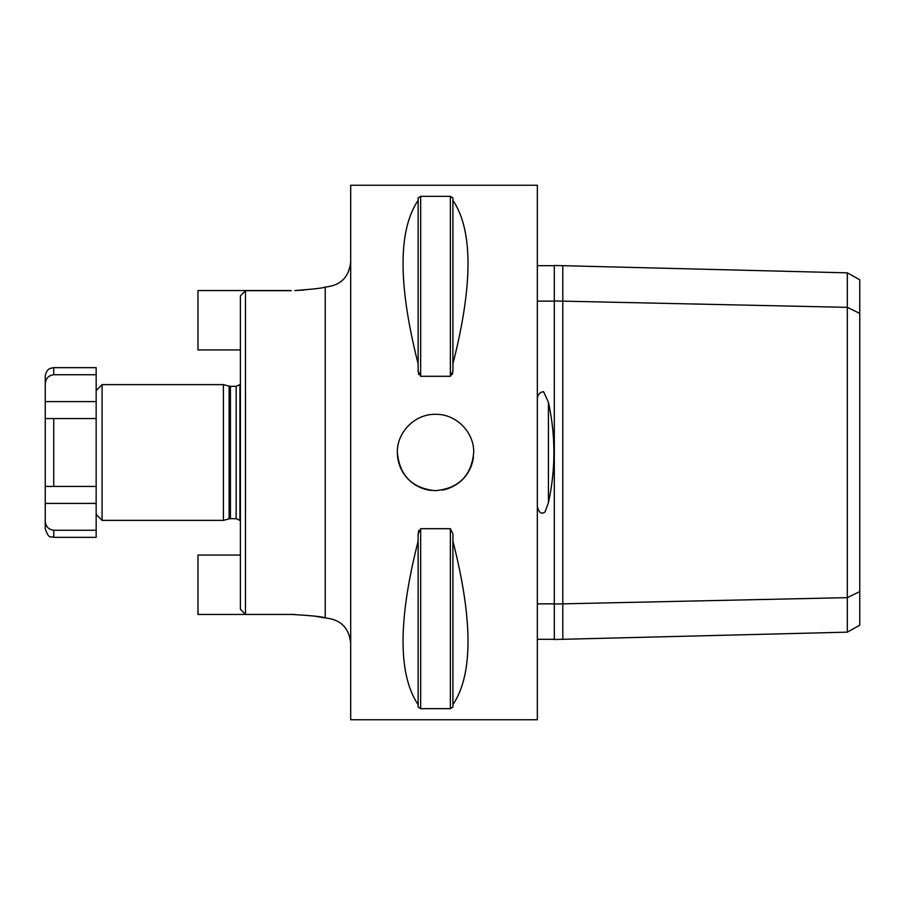 <?xml version="1.0" encoding="UTF-8"?>
<svg xmlns="http://www.w3.org/2000/svg" width="905" height="905" viewBox="0 0 905 905"><rect width="100%" height="100%" fill="white"/><g stroke="black" fill="none" stroke-linecap="round" stroke-linejoin="round"><path stroke-width="1.36" d="M240.391 555.07L197.969 555.07L197.969 614.461L294.781 614.461M291.297 290.675L245.481 290.675L240.391 295.89L240.391 609.223L245.481 614.427L291.297 614.427C311.908 615.615 323.221 616.78 325.234 617.945L313.311 615.92M291.297 290.539L197.969 290.539L197.969 349.93L240.391 349.93M294.781 290.539L304.227 290.053M350.688 643.398C349.183 627.934 340.699 619.45 325.234 617.945L325.234 287.055C323.741 287.982 313.616 289.148 294.883 290.528M96.156 418.563L45.25 418.563L45.25 384.093C45.567 378.607 48.395 375.485 53.734 374.738L53.734 367.656L96.156 367.656L96.156 537.344L53.734 537.344L53.734 530.262C48.395 529.515 45.567 526.393 45.25 520.907L45.25 486.438L96.156 486.438M96.156 530.262L53.734 530.262M53.734 374.738L96.156 374.738M45.25 520.907L45.25 528.859C49.289 540.455 51.223 535.715 53.734 537.344M45.25 418.563L45.25 486.438M45.25 384.093L45.25 376.141L45.25 384.093M537.344 185.242L537.344 719.758L350.688 719.758L350.688 185.242L537.344 185.242M452.93 704.633L452.93 707.054M450.373 528.701L450.373 708.66L452.919 707.054L450.373 708.66L420.678 708.66L418.133 707.054L418.133 704.633C398.03 674.757 398.03 620.264 418.133 541.145L418.133 533.905L420.678 528.701L450.373 528.701L452.919 533.905M452.93 533.905L452.93 541.145M452.919 541.145C473.032 620.264 473.032 674.757 452.919 704.633L452.919 541.145M418.766 530.454L418.133 533.905M418.133 707.054L420.678 708.66L420.678 528.701M452.919 197.946L450.373 196.34L452.919 197.946M420.678 376.299L420.678 196.34L418.133 197.946L420.678 196.34L450.373 196.34L450.373 376.299L420.678 376.299L418.133 371.095L418.766 374.546M452.296 374.546L452.919 371.095L450.373 376.299M452.93 363.855L452.93 371.095M418.133 371.095L418.133 363.855C398.03 284.736 398.03 230.243 418.133 200.367L418.133 197.946M452.93 197.946L452.93 200.367M452.919 200.367C473.032 230.243 473.032 284.736 452.919 363.855L452.919 200.367M473.711 452.5C471.437 475.77 458.654 488.496 435.35 490.68C412.261 488.349 399.591 475.623 397.352 452.5C396.843 432.092 415.124 413.811 435.531 414.32C455.939 413.811 474.22 432.092 473.711 452.5M397.352 452.5A38.18 38.18 0 0 0 431.085 490.42M442.172 490.103A38.18 38.18 0 0 0 473.451 456.946M245.481 614.427L245.481 290.675M229.112 518.848L223.422 520.375L223.422 384.625L229.112 386.152L229.112 518.848L230.424 518.678L230.424 386.322L229.112 386.152M236.148 518.678L236.148 386.322L239.938 384.625L239.938 520.375L236.148 518.678L230.424 518.678M223.422 520.375L102.095 520.375L102.095 384.625L96.156 390.564M847.318 597.651L847.318 632.154L562.797 639.303L562.797 603.85L847.318 597.651L859.75 591.61L859.75 279.792L847.318 272.835L847.318 597.651M847.318 632.154L859.75 625.197L859.75 591.61M859.75 313.39L847.318 307.349L554.312 300.958L554.312 639.507L562.797 639.303M537.344 603.85L554.312 603.85M554.312 639.292L537.344 639.292M537.344 506.325C538.882 512.796 541.462 514.651 545.093 511.868L548.43 502.671C555.715 469.265 555.715 435.825 548.43 402.329L543.588 391.673C539.98 392.08 537.887 394.422 537.344 398.675M537.344 301.139L554.312 301.139M537.344 265.685L554.312 265.685M554.312 265.47L554.312 300.958M554.312 265.482L562.797 265.685L562.797 603.85L554.312 604.042M418.133 363.855L418.133 200.367M418.133 704.633L418.133 541.145M96.156 503.406L45.25 503.406M96.156 401.594L45.25 401.594M53.734 486.438L53.734 418.563M548.43 502.671L548.43 402.329M53.734 367.656L50.363 368.358C50.499 368.505 46.619 368.64 45.25 376.141M236.148 386.322L230.424 386.322M96.156 514.436L102.095 520.375M102.095 384.625L223.422 384.625M562.797 265.685L847.318 272.846M325.234 287.055C340.699 285.55 349.183 277.066 350.688 261.602"/></g></svg>
